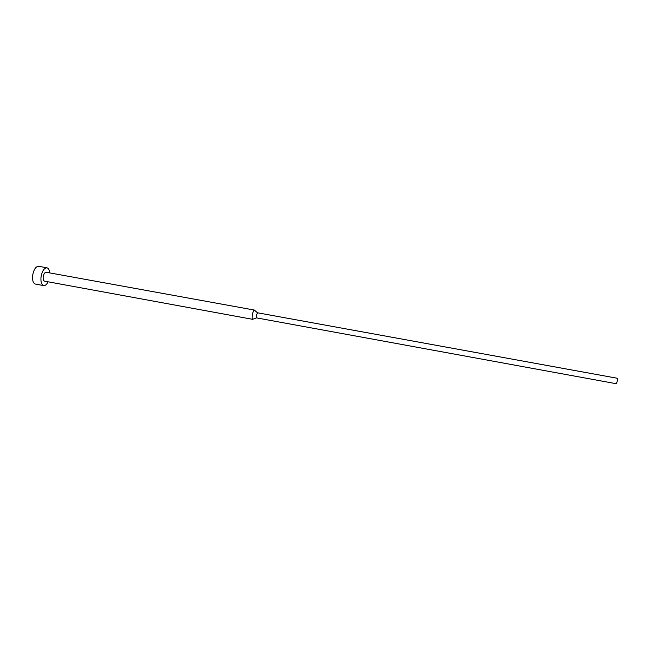 <?xml version="1.0" encoding="UTF-8"?>
<svg xmlns="http://www.w3.org/2000/svg" width="650" height="650" viewBox="0 0 650 650"><rect width="100%" height="100%" fill="white"/><g stroke="black" fill="none" stroke-linecap="round" stroke-linejoin="round"><path stroke-width="0.97" d="M48.1 281.808C46.751 284.497 45.289 285.764 43.696 285.594C41.421 284.733 40.544 281.743 41.064 276.632C42.218 270.887 44.176 267.946 46.946 267.8C48.49 268.206 49.416 269.904 49.725 272.902M43.696 285.594L35.392 284.066C33.077 283.197 32.175 280.207 32.687 275.104C33.841 269.368 35.823 266.435 38.634 266.297L46.946 267.8M253.061 319.15L252.606 319.312C252.086 318.866 252.005 317.379 252.371 314.852C252.915 311.984 253.557 310.383 254.296 310.05L254.662 310.367M252.663 319.329L44.541 281.149C43.404 280.719 42.965 279.224 43.225 276.673C43.802 273.804 44.777 272.334 46.166 272.252L254.361 310.058M256.579 317.891L256.425 315.429L257.473 312.78L617.313 378.259L617.248 381.29L616.314 383.727L256.579 317.891M256.547 317.882L252.606 319.312M257.473 312.78L254.296 310.05"/></g></svg>
